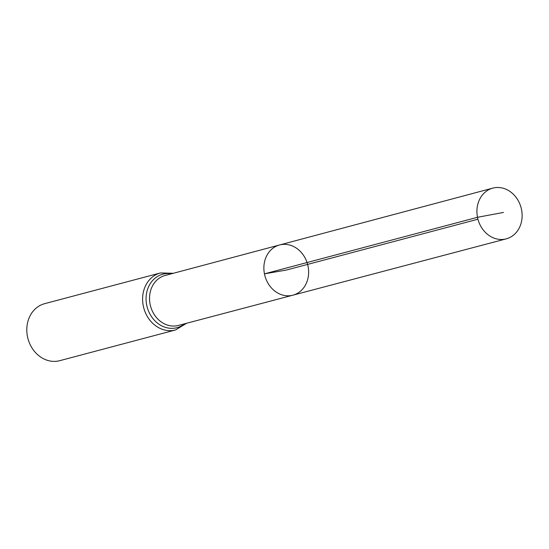 <?xml version="1.0" encoding="UTF-8"?>
<svg xmlns="http://www.w3.org/2000/svg" width="549" height="549" viewBox="0 0 549 549"><rect width="100%" height="100%" fill="white"/><g stroke="black" fill="none" stroke-linecap="round" stroke-linejoin="round"><path stroke-width="0.82" d="M292.892 295.19L178.391 325.433A25.837 21.987 75.1 0 1 150.097 304.201A25.837 21.987 75.1 0 1 165.132 275.474L279.565 244.971A25.981 22.104 75.1 0 0 264.446 273.848A25.981 22.104 75.1 0 0 292.892 295.19A25.981 22.104 75.1 0 0 307.618 264.405A25.981 22.104 75.1 0 0 279.565 244.971A25.981 22.104 75.1 0 0 264.446 273.848A25.981 22.104 75.1 0 0 292.892 295.19L506.233 238.856A26.242 22.331 75.1 0 0 521.55 209.677A26.242 22.331 75.1 0 0 492.769 188.129A26.242 22.331 75.1 0 0 477.5 217.294A26.242 22.331 75.1 0 0 506.233 238.856M173.381 273.278L160.432 272.949L44.634 303.679A29.488 25.089 75.1 0 0 27.45 336.455A29.488 25.089 75.1 0 0 59.759 360.679L175.556 329.956L186.639 323.251M477.946 219.209L286.255 270.074L264.446 273.848L477.5 217.294L503.474 212.436M160.432 272.949A29.488 25.089 75.1 0 0 143.248 305.731A29.488 25.089 75.1 0 0 175.556 329.956M171.363 273.814A27.663 23.538 75.1 0 0 146.672 304.963A27.663 23.538 75.1 0 0 184.622 323.786M279.565 244.971L492.769 188.129"/></g></svg>
